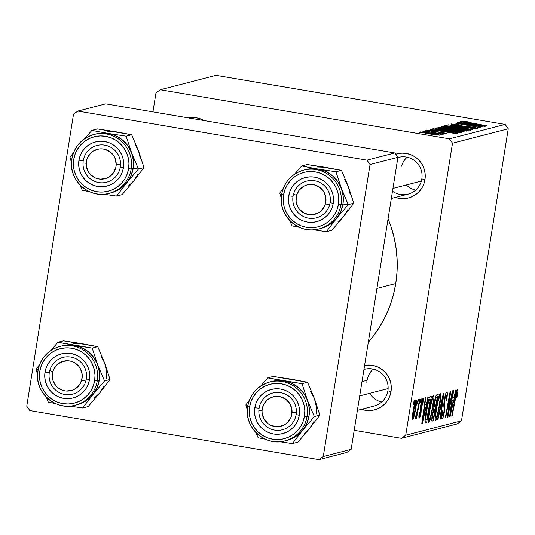 <?xml version="1.0" encoding="UTF-8"?>
<svg xmlns="http://www.w3.org/2000/svg" width="535" height="535" viewBox="0 0 535 535"><rect width="100%" height="100%" fill="white"/><g stroke="black" fill="none" stroke-linecap="round" stroke-linejoin="round"><path stroke-width="0.8" d="M392.496 191.209A18.999 18.758 -104.5 0 0 421.834 178.897L424.964 179.673L425.238 175.219L424.65 170.792L423.212 166.559L420.991 162.687L418.069 159.323L414.558 156.594L410.592 154.602L406.319 153.438L401.912 153.13L395.719 154.207A22.798 22.51 75.5 0 1 424.964 179.673L421.834 178.897A18.999 18.758 -104.5 0 0 397.893 157.544A18.999 18.758 75.5 0 1 421.834 178.897A18.999 18.758 75.5 0 1 408.058 194.145L391.332 198.465M387.895 390.804L391.018 391.587L391.292 387.133L390.704 382.699L389.273 378.466L387.052 374.594L384.13 371.23L380.619 368.501L376.647 366.515L372.38 365.345L364.596 365.398A22.798 22.51 75.5 0 1 391.018 391.587L387.895 390.804A18.999 18.758 -104.5 0 0 363.947 369.451A18.999 18.758 75.5 0 1 387.895 390.804A18.999 18.758 75.5 0 1 374.119 406.052L357.393 410.378M188.521 117.921A22.798 22.51 75.5 0 1 204.076 120.562L200.799 118.991L196.526 117.82L192.118 117.513L188.521 117.921M367.09 380.311L362.001 381.622L367.09 380.311M395.76 283.557L376.928 288.425L395.76 283.557A117.78 116.309 -104.5 0 0 388.069 218.882L390.958 226.539L394.128 237.654L396.208 249.022L397.177 260.538L397.03 272.081L395.76 283.557L393.385 294.838L389.928 305.819L385.414 316.406L379.897 326.484L373.43 335.96L368.301 342.26A117.78 116.309 -104.5 0 0 395.76 283.557M160.286 89.746L216.026 75.335L505.14 124.414L449.4 138.826L160.286 89.746L155.979 92.863L152.93 111.875L155.979 92.863L160.286 89.746L449.4 138.826L452.51 143.199L405.731 435.229L461.478 420.818L508.25 128.788L452.51 143.199L449.4 138.826L505.14 124.414L216.026 75.335L160.286 89.746M425.753 130.654L429.792 131.195L425.753 130.654M422.904 131.389L426.943 131.931L422.904 131.389M438.011 127.343C438.626 127.952 443.054 128.962 451.306 130.359L464.26 131.958L461.551 130.981L461.417 131.831L461.551 130.981L450.624 128.888L438.011 127.343L441.836 128.567L455.439 131.028L463.705 131.998L464.373 131.898L463.898 131.603L461.01 130.854L446.591 128.233L437.904 127.404M432.795 128.835L439.369 130.165L437.931 130.54L430.294 129.483L457.311 133.61L433.25 128.714L439.369 130.165L437.931 130.54L430.294 129.483L456.796 133.743L432.795 128.835M441.495 126.588L459.906 130.232L466.346 131.088L468.379 130.747L443.12 126.166L442.96 127.183L443.12 126.166L441.408 126.675L443.114 127.223L461.765 130.54L466.547 131.095L468.379 130.747L443.12 126.166L441.402 126.648M448.33 124.815L472.499 129.684L452.236 125.397L475.434 128.922L448.33 124.815L472.499 129.684L452.236 125.397L475.434 128.922L448.33 124.815M462.013 121.137L487.224 125.872L469.315 122.816L465.015 121.659L470.894 122.301L463.357 121.151L461.939 121.211L463.577 121.712L486.796 125.986L465.637 121.913L470.894 122.301L461.932 121.184M457.264 122.508L478.678 126.387L455.078 123.07L480.336 127.658L459.318 123.659L482.944 126.982L457.692 122.395L478.678 126.387L455.078 123.07L480.336 127.658L459.318 123.659L482.944 126.982L457.264 122.508M460.615 121.639L467.189 122.97L465.744 123.344L458.107 122.288L485.131 126.414L461.07 121.525L467.189 122.97L465.744 123.344L458.107 122.288L485.131 126.414L460.615 121.639M451.293 123.906C450.737 124.147 452.851 124.688 457.639 125.531L471.603 127.176L474.592 127.985L474.532 128.353L474.592 127.985L468.339 127.437L477.608 128.507C478.163 128.3 476.25 127.811 471.863 127.042L460.16 125.939L454.295 124.428L461.33 125.076L451.152 123.986L458.836 125.732L472.405 127.317L474.371 128.012L468.339 127.437L471.917 128.012L477.608 128.507L474.558 127.531L456.883 125.217L454.623 124.394L461.223 125.237L457.886 124.515L451.159 123.986M444.766 125.591C445.381 126.206 449.815 127.216 458.06 128.607L471.021 130.206L468.306 129.229L468.172 130.085L468.306 129.229L457.385 127.136L444.766 125.591L449.614 127.036L462.2 129.283L470.8 130.239L467.209 128.982L451.359 126.193L444.659 125.658M427.258 130.119L431.725 131.309L442.064 132.54L444.17 133.409L439.864 132.78L446.558 133.503L442.07 132.359L431.912 131.336L429.598 130.527L435.008 131.001L429.679 130.212L427.144 130.179L429.531 130.901L446.625 133.476L441.589 132.279L430.742 130.941L429.852 130.507L435.008 131.001L427.137 130.192M435.162 128.219L438.519 129.41L451.767 131.844L459.378 132.82L461.625 132.493L436.366 127.912L435.115 128.487L448.577 131.316L459.752 132.834L461.625 132.493L436.366 127.912L435.129 128.494M420.664 131.824C421.205 132.305 424.65 133.081 431.003 134.145L439.877 135.228C439.375 134.746 435.811 133.951 429.19 132.84L421.239 132.172L436.627 135.007L439.93 135.101L435.069 133.91L420.584 131.877M442.659 134.512L439.108 133.61L443.328 134.191L424.529 130.968L441.689 134.466L439.108 133.61L443.328 134.191L424.529 130.968L442.686 134.486M418.999 132.399L423.038 132.941L418.999 132.399M429.277 411.107L431.605 399.892L433.022 395.92L433.638 395.445L433.992 398.053L433.377 404.393L430.655 418.143L429.204 422.061L428.662 422.396L428.361 421.58L429.277 411.107C428.187 417.755 428.033 421.526 428.816 422.416L430.655 418.143L433.069 406.399C434.106 399.946 434.246 396.288 433.49 395.432C432.006 397.558 430.608 402.781 429.277 411.107M426.241 404.48L427.88 397.204L428.341 397.084L422.255 423.78L421.74 423.914L425.378 397.853L425.806 397.739L424.797 404.855L426.241 404.48L424.797 404.855L425.806 397.739L425.378 397.853L421.74 423.914L422.255 423.78L428.341 397.084L427.88 397.204L426.241 404.48M457.492 389.226L457.813 391.546L456.977 397.184L456.495 397.639L457.117 392.469L456.469 393.365L452.169 416.049L451.741 416.156L455.974 393.539L457.492 389.226C456.776 390.015 456.054 392.55 455.318 396.823L451.741 416.156L452.169 416.049L455.626 397.365L457.004 392.295L456.288 392.175L456.97 392.295L456.495 397.639L457.398 394.79L456.997 394.723L457.398 394.79C457.973 391.165 458.007 389.313 457.492 389.226L457.579 389.219M442.666 415.896L442.652 411.321L442.258 411.255L442.652 411.321L442.753 410.719L442.191 411.676C441.482 416.431 441.475 418.865 442.164 418.965L442.164 418.965C442.893 418.631 443.642 416.21 444.411 411.709L444.017 411.642L444.411 411.709L444.853 406.105L443.749 405.918L444.853 406.105L444.652 404.34L443.756 404.186L444.652 404.34L444.465 401.932L443.996 401.852L444.465 401.932L444.725 399.665L444.331 399.598L444.725 399.665L446.25 395.064L445.354 394.91L446.25 395.064L446.645 397.137L446.136 400.969L446.605 400.541C447.521 394.917 447.574 392.068 446.772 391.994C445.963 392.416 445.127 395.097 444.264 400.026L445.535 394.295L446.511 392.168L447.019 392.035L447.34 393.044L447.099 397.137L446.605 400.541L446.136 400.969L446.598 395.452L446.357 395.064L445.916 395.372L445.087 397.786L444.465 401.932L444.652 410.037L443.589 415.815L442.398 418.811L441.943 418.918L441.663 417.895L441.803 414.612L442.284 411.101L442.753 410.719L442.525 415.862L443.14 415.294L443.896 412.398L444.184 409.69L443.716 404.975L444.264 400.026L443.963 411.983L442.666 415.896L441.703 415.742L442.539 415.876M437.443 419.855L443.415 393.192L443.956 393.051L440.379 419.099L439.957 419.206L443.02 396.883L437.897 419.741L437.443 419.855L437.897 419.741L443.02 396.883L439.957 419.206L440.379 419.099L443.956 393.051L443.415 393.192L437.443 419.855M436.038 409.362L438.359 398.147L439.783 394.175L440.392 393.693L440.746 396.308L440.131 402.641L437.409 416.397L435.958 420.316L435.423 420.65L435.115 419.828L436.038 409.362C434.942 416.009 434.788 419.774 435.57 420.664L437.409 416.397L439.823 404.654C440.867 398.201 441.007 394.542 440.245 393.68C438.767 395.813 437.362 401.036 436.038 409.362M413.388 404.54L414.083 400.775L414.505 400.661L413.822 404.427L413.388 404.54L413.822 404.427L414.505 400.661L414.083 400.775L413.388 404.54M434.106 403.41L436.012 395.713L436.58 394.957L438.212 394.536L433.323 420.918L431.792 420.898L431.912 416.952L433.765 408.573L434.106 403.41L433.765 408.573L432.18 415.106L431.792 420.898L433.323 420.918L438.212 394.536L436.58 394.957C435.757 395.746 434.928 398.568 434.106 403.41M454.055 397.291L455.7 390.015L456.161 389.895L450.075 416.591L449.554 416.725L453.198 390.657L453.62 390.55L452.617 397.665L454.055 397.291L452.617 397.665L453.62 390.55L453.198 390.657L449.554 416.725L450.075 416.591L456.161 389.895L455.7 390.015L454.055 397.291M449.353 406.981L452.349 390.878L452.777 390.771L447.889 417.153L447.441 417.273L449.841 395.332L445.708 417.721L445.281 417.828L450.169 391.446L450.61 391.326L448.23 413.227L449.353 406.981L448.23 413.227L450.61 391.326L450.169 391.446L445.281 417.828L445.708 417.721L449.841 395.332L447.441 417.273L447.889 417.153L452.777 390.771L452.349 390.878L449.353 406.981M419.734 415.628L419.774 412.024L419.293 412.478C418.744 416.223 418.751 418.069 419.326 418.016L421.085 412.358L420.684 412.291L421.085 412.358L421.252 407.001L420.53 406.874L421.252 407.001L421.139 405.303L420.677 405.222L421.139 405.303L421.312 403.664L420.925 403.597L421.312 403.664L422.336 400.595L421.613 400.474L422.336 400.595L422.182 405.202L422.71 404.406C423.345 400.267 423.359 398.207 422.737 398.207L423.205 399.712L422.657 404.754L422.182 405.202L422.483 400.668L421.56 402.4L421.085 412.358L419.948 417.093L419.42 417.975L419.019 417.781L419.293 412.478L419.774 412.024L419.734 415.628L420.657 412.498L420.543 406.674L421.567 400.641L422.737 398.207L420.858 403.985L420.597 412.886L419.734 415.628L418.925 415.494L419.634 415.608M429.498 397.391L430.08 396.669L431.451 396.281L426.569 422.67L425.305 422.938L425.044 418.758L426.041 411.448L428.033 401.812L429.498 397.391C428.114 400.829 426.903 405.891 425.86 412.565C425.024 417.467 424.77 420.851 425.091 422.724L426.569 422.67L431.451 396.281L429.498 397.391M412.94 412.03L414.986 402.38L416.243 399.919L416.143 405.851L413.99 416.705L413.013 419.393L412.371 419.44L412.94 412.03C412.184 416.651 412.084 419.219 412.652 419.741C413.816 418.049 414.906 413.889 415.929 407.249C416.651 402.761 416.718 400.314 416.143 399.912C415.006 401.604 413.936 405.644 412.94 412.03M417.293 403.53L417.989 399.765L418.417 399.652L417.728 403.417L417.293 403.53L417.728 403.417L418.417 399.652L417.989 399.765L417.293 403.53M418.183 407.015L419.621 399.344L420.049 399.23L416.497 418.417L416.069 418.531L416.805 414.565L415.401 419.012L418.183 407.015L415.26 418.403L415.434 419.019L416.805 414.565L416.069 418.531L416.497 418.417L420.049 399.23L419.621 399.344L418.183 407.015M420.142 402.795L420.844 399.023L421.266 398.916L420.577 402.681L420.142 402.795L420.577 402.681L421.266 398.916L420.844 399.023L420.142 402.795M401.424 438.346L354.197 430.327L401.424 438.346L405.731 435.229L452.51 143.199L508.25 128.788L505.14 124.414L508.25 128.788L461.478 420.818L457.171 423.934L401.424 438.346L405.731 435.229L461.478 420.818L457.171 423.934L401.424 438.346M77.829 111.066L105.703 103.857L394.817 152.943L366.95 160.146L77.829 111.066L73.522 114.182L26.75 406.212L29.86 410.586L318.974 459.665L29.86 410.586L26.75 406.212L73.522 114.182L77.829 111.066L366.95 160.146L370.053 164.519L323.28 456.549L351.154 449.346L397.926 157.317L370.053 164.519L366.95 160.146L394.817 152.943L105.703 103.857L77.829 111.066M346.847 452.456L318.974 459.665L323.28 456.549L370.053 164.519L397.926 157.317L394.817 152.943L397.926 157.317L351.154 449.346L346.847 452.456L351.154 449.346L323.28 456.549L318.974 459.665L346.847 452.456M361.486 409.315A22.798 22.51 75.5 0 0 391.018 391.587L389.895 395.893L387.949 399.892L385.274 403.43L381.963 406.366L378.145 408.586L373.965 410.011L369.591 410.579L365.184 410.271L360.911 409.108M395.432 197.408A22.798 22.51 75.5 0 0 424.964 179.673L423.834 183.986L421.894 187.986L419.219 191.517L415.902 194.452L412.09 196.673L407.911 198.097L403.53 198.672L399.123 198.365L394.857 197.194M191.095 117.352L191.062 118.121M189.143 118.315L189.303 117.733M413.421 404.36L413.822 404.427L413.421 404.36M431.738 420.65L433.323 420.918L431.738 420.65M431.919 421.125L432.287 421.192L431.919 421.125M431.792 420.898L432.287 421.192M432.741 418.136L433.47 417.949L434.988 409.723L433.337 409.736L434.3 409.904L433.444 411.161L432.969 411.081L433.444 411.161L432.621 414.886L432.226 414.819L432.621 414.886L432.621 418.149L432.621 414.886L433.444 411.161L434.3 409.904L434.988 409.723L433.424 409.456L434.988 409.723L433.47 417.949L431.792 418.009M434.667 406.867L435.564 406.64L437.209 397.732L435.564 406.64L434.52 406.874L434.514 403.377L434.119 403.31L434.514 403.377L435.978 398.18L435.229 398.053L436.42 397.933L435.316 397.746L437.209 397.732L435.41 397.425L437.209 397.732L436.079 398.087L435.57 398.956L434.387 404.246L434.534 406.881L433.704 406.74M439.429 404.587L439.823 404.654L439.429 404.587M436.827 416.297L437.409 416.397L436.827 416.297M436.079 417.601L437.403 414.464L438.988 407.229L440.024 399.805L439.723 396.756C440.265 397.398 440.165 400.026 439.422 404.634L437.403 414.464L436.079 417.601L435.082 417.44L436.079 417.601C435.53 416.919 435.644 414.23 436.413 409.536L436.018 409.469L436.413 409.536C437.436 403.009 438.539 398.749 439.723 396.756L438.814 396.589M439.977 419.025L440.379 419.099L439.977 419.025M442.606 396.809L443.02 396.883L442.606 396.809M441.395 402.22L441.823 402.293L441.395 402.22M437.483 419.667L437.897 419.741L437.483 419.667M446.25 395.064L445.361 394.89M456.596 397.124L456.977 397.184L456.596 397.124M456.97 392.295L456.288 392.175M455.231 397.298L455.626 397.365L455.231 397.298M451.774 415.983L452.169 416.049L451.774 415.983M449.587 416.511L450.075 416.591L449.587 416.511M452.229 397.599L452.617 397.665L452.229 397.599M453.332 400.414L450.33 413.776L449.975 413.715L450.33 413.776L451.272 407.269L450.885 407.202L451.272 407.269L452.182 400.708L451.801 400.648L453.332 400.414L451.868 400.167L453.332 400.414L452.182 400.708L450.33 413.776L453.332 400.414M447.461 417.086L447.889 417.153L447.461 417.086M449.46 395.265L449.841 395.332L449.46 395.265M448.176 402.186L448.584 402.253L448.176 402.186M445.314 417.648L445.708 417.721L445.314 417.648M448.618 406.105L449.046 406.179L448.618 406.105M447.875 413.167L448.23 413.227L447.875 413.167M422.71 404.406L422.316 404.34L422.71 404.406M422.336 400.595L421.613 400.461M421.767 423.7L422.255 423.78L421.767 423.7M424.409 404.788L424.797 404.855L424.409 404.788M425.519 407.603L422.516 420.965L422.155 420.905L422.516 420.965L423.452 414.458L423.071 414.391L423.452 414.458L424.362 407.904L423.981 407.837L425.519 407.603L424.054 407.356L425.519 407.603L424.362 407.904L422.516 420.965L425.519 407.603M424.997 422.403L426.569 422.67L424.997 422.403M425.185 422.864L425.552 422.931L425.185 422.864M425.091 422.724L425.552 422.931M426.094 419.855L426.709 419.694L430.454 399.478L426.709 419.694L424.984 419.44L425.633 419.547L426.255 412.625L425.86 412.559L426.255 412.625C427.465 404.915 428.682 400.581 429.913 399.618L428.702 399.411L430.454 399.478L428.776 399.19L430.454 399.478L429.217 400.227L427.773 404.781L425.693 416.671L425.599 419.346L426.094 419.855L425.633 419.547M432.675 406.332L433.069 406.399L432.675 406.332M430.066 418.042L430.655 418.143L430.066 418.042M429.317 419.346L430.648 416.217L432.233 408.981L433.27 401.558L432.969 398.501C433.51 399.15 433.41 401.778 432.668 406.386L430.648 416.217L429.317 419.346L428.321 419.186L429.317 419.346C428.776 418.664 428.889 415.983 429.659 411.288L429.264 411.221L429.659 411.288C430.675 404.754 431.778 400.494 432.969 398.501L432.059 398.341M413.047 417.353L412.304 417.233L413.114 417.313L413.655 416.143L415.461 407.65C414.732 412.445 413.93 415.682 413.047 417.353L413.361 411.93C414.083 407.249 414.886 404.039 415.755 402.3L415.461 407.65L415.929 407.249L415.534 407.182L415.949 402.741L415.053 402.173M415.755 402.3L413.361 411.93L412.966 411.863L413.361 411.93L412.98 417.34M417.327 403.35L417.728 403.417L417.327 403.35M416.103 418.35L416.497 418.417L416.103 418.35M416.023 415.936L415.902 415.381M420.176 402.614L420.577 402.681L420.176 402.614M467.068 123.732L467.189 122.97L467.068 123.732M469.991 123.545L482.068 126.14L468.814 124.013L469.991 123.545L482.088 125.986L468.841 123.846L469.991 123.545M464.928 121.993L465.015 121.659M454.128 124.876L454.295 124.428M474.619 128.367L474.592 127.985M456.83 127.223L467.998 129.691L467.938 130.058L467.998 129.691L458.769 128.547C452.276 127.457 448.604 126.648 447.768 126.12L461.819 128.112L468.045 129.59L464.534 129.43L448.517 126.501L447.701 126.173L448.912 126.126L456.83 127.223M468.005 130.065L467.998 129.691M457.124 128.895L465.002 130.319L464.895 130.968L465.002 130.319L464.213 130.888L464.273 130.507L456.79 129.664L456.442 129.069L457.124 128.895L465.002 130.319L463.477 130.553L458.749 129.844L456.823 129.43L456.442 129.069L457.124 128.895M445.648 126.808L454.175 128.36L454.068 129.009L454.175 128.36L453.225 128.942L453.279 128.587L448.865 128.333L444.572 127.149L444.511 127.531L445.648 126.808L454.175 128.36L452.363 128.634L447.889 127.985L444.645 127.21L445.648 126.808M456.823 129.43L456.442 129.069M429.478 130.888L429.598 130.527M439.248 130.921L439.369 130.165L439.248 130.921M442.171 130.741L454.248 133.335L440.994 131.202L442.171 130.741L454.275 133.182L441.021 131.035L442.171 130.741M436.212 128.861L436.366 127.912L436.212 128.861M438.887 128.56L458.241 132.071L458.141 132.72L458.241 132.071L457.559 132.66L457.626 132.225L456.616 132.546L449.159 131.236C441.495 129.945 437.891 129.102 438.346 128.701L458.241 132.071L455.713 132.212L446.538 130.781L438.7 129.142L438.132 128.795L438.887 128.56M438.038 129.303L438.346 128.701M450.075 128.975L461.244 131.436L461.183 131.811L461.244 131.436L452.015 130.299C445.515 129.202 441.85 128.393 441.014 127.865L457.305 130.306L461.317 131.396L457.773 131.175L441.756 128.246L440.954 127.892L442.157 127.872L450.075 128.975M461.25 131.817L461.244 131.436M429.057 133.001L437.536 134.827L431.411 134.211L423.018 132.225L437.577 134.78L425.9 133.008L423.118 132.212L429.057 133.001M439.723 396.756L438.453 399.739L436.761 407.463L435.844 413.809L435.971 417.581M432.969 398.501L431.691 401.491L430.006 409.215L428.99 416.812L429.21 419.333M447.628 126.601L447.768 126.12M440.873 128.346L441.014 127.865M422.924 132.606L423.018 132.225M73.496 343.269L81.333 343.55L63.491 340.828L97.738 346.647L104.619 362.89L110.063 379.509L99.824 392.851L88.141 406.567L82.611 407.991L92.856 394.656L104.532 380.94L97.651 364.696L92.207 348.078L57.961 342.26L50.758 350.559L57.961 342.26L63.491 340.828L57.961 342.26L74.365 345.356L81.882 347.676L88.556 351.883L93.933 357.688L97.651 364.696L99.456 372.42L99.229 380.352L96.975 387.928L92.856 394.656L87.145 400.06L80.243 403.778L76.465 404.921M36.039 369.31L37.55 374.4L36.039 369.31L38.085 369.825L36.039 369.31L39.657 364.435L36.039 369.31M86.356 378.907A18.999 18.758 -104.5 0 0 70.821 357.046A18.999 18.758 -104.5 0 0 49.294 372.614L45.007 372.139A22.798 22.51 75.5 0 1 70.841 353.448A22.798 22.51 75.5 0 1 89.485 379.689L86.356 378.907A18.999 18.758 75.5 0 1 72.579 394.155A18.999 18.758 75.5 0 1 49.294 372.614A18.999 18.758 75.5 0 1 63.07 357.373A18.999 18.758 75.5 0 1 86.356 378.907L89.485 379.689L88.355 383.996L86.416 387.995L83.734 391.533L80.424 394.469L76.605 396.689L72.432 398.114L68.052 398.682L63.645 398.374L59.378 397.211L55.406 395.225L51.895 392.496L48.973 389.126L46.752 385.253L45.321 381.02L44.733 376.593L45.007 372.139L46.13 367.826L48.076 363.827L50.751 360.296L54.062 357.36L57.88 355.14L62.06 353.715L66.434 353.147L70.841 353.448L75.114 354.618L79.08 356.604L82.591 359.333L85.513 362.697L87.733 366.575L89.164 370.802L89.76 375.236L89.485 379.689A22.798 22.51 75.5 0 1 63.645 398.374A22.798 22.51 75.5 0 1 45.007 372.139L49.294 372.614A18.999 18.758 -104.5 0 0 64.829 394.482A18.999 18.758 -104.5 0 0 86.356 378.907M37.931 370.829A30.395 30.014 -104.5 0 0 72.72 405.784A30.395 30.014 -104.5 0 0 97.243 380.86L94.675 380.572A28.114 27.767 75.5 0 1 62.809 403.617A28.114 27.767 75.5 0 1 39.817 371.257L37.911 370.808L39.817 371.257L39.476 376.754L40.205 382.211L41.971 387.434L44.713 392.208L48.317 396.361L52.644 399.725L57.539 402.18L62.809 403.617L68.239 403.992L73.643 403.29L78.792 401.538L83.5 398.796L87.586 395.178L90.89 390.817L93.277 385.889L94.675 380.572L95.009 375.075L94.28 369.611L92.515 364.395L89.78 359.614L86.175 355.467L81.842 352.097L76.946 349.649L71.683 348.205L66.246 347.83L60.85 348.532L55.694 350.291L50.985 353.033L46.906 356.651L43.602 361.011L41.208 365.94L39.817 371.257A28.114 27.767 75.5 0 1 71.683 348.205A28.114 27.767 75.5 0 1 94.675 380.572L97.243 380.86A30.395 30.014 75.5 0 1 75.201 405.249C55.165 411.355 33.692 391.386 37.911 370.808C40.459 358.269 47.816 350.131 59.987 346.392A30.395 30.014 75.5 0 1 97.243 380.86L99.222 380.345L97.243 380.86A30.395 30.014 -104.5 0 0 62.468 345.864A30.395 30.014 -104.5 0 0 37.938 370.788A30.395 30.014 75.5 0 1 59.987 346.392L61.96 345.884A30.395 30.014 -104.5 0 1 99.222 380.345L99.584 374.406L98.801 368.501L96.888 362.857L93.926 357.694L90.027 353.207L85.346 349.569L80.056 346.921L74.365 345.363L68.487 344.955L62.648 345.717M75.201 405.249L77.174 404.741A30.395 30.014 -104.5 0 0 99.222 380.345L97.711 386.096L95.123 391.426L91.559 396.141L87.145 400.053L82.049 403.015L76.485 404.908M45.883 396.709L48.364 402.18L56.162 403.724L48.364 402.18L45.883 396.709M81.34 343.55L97.738 346.647L92.207 348.078L97.738 346.647L104.619 362.89L106.425 370.621M100.901 355.889L104.619 362.89L110.063 379.509L104.532 380.94L110.063 379.509L99.824 392.851L94.113 398.254M76.512 404.915A30.401 30.02 75.5 0 0 92.856 394.656L104.532 380.94L97.651 364.696A30.401 30.02 75.5 0 1 92.856 394.656L82.611 407.991L69.296 406.018L82.611 407.991L88.141 406.567L99.824 392.851L103.944 386.13M61.264 346.065L66.527 345.068L74.365 345.356A30.401 30.02 75.5 0 1 97.651 364.696L92.207 348.078L74.365 345.356M106.198 378.546A30.401 30.02 -104.5 0 0 104.619 362.89M85.874 381.094L81.681 380.178A15.201 15.007 75.5 0 1 63.117 390.49A15.201 15.007 75.5 0 1 52.804 371.651L49.775 370.434A18.999 18.758 -104.5 0 0 62.662 393.981A18.999 18.758 -104.5 0 0 85.874 381.094A18.999 18.758 75.5 0 1 54.403 388.952A18.999 18.758 75.5 0 1 63.07 357.373A18.999 18.758 75.5 0 1 85.874 381.094A18.999 18.758 -104.5 0 0 72.987 357.547A18.999 18.758 -104.5 0 0 49.775 370.434L52.804 371.651L53.888 368.889L57.533 364.268L62.655 361.426L68.48 360.784L71.376 361.339L74.111 362.449L78.698 366.167L80.377 368.622L82.163 374.279L82.209 377.255L80.598 382.94L79.006 385.434L74.532 389.233L71.83 390.403L66.012 391.038L63.117 390.49L57.9 387.748L55.787 385.661L52.945 380.465L52.323 377.549L52.804 371.651A15.201 15.007 75.5 0 1 71.376 361.339A15.201 15.007 75.5 0 1 81.681 380.178L85.874 381.094M296.377 412.298L292.043 412.264A15.201 15.007 75.5 0 1 276.408 426.696A15.201 15.007 75.5 0 1 262.036 410.793L258.86 410.459A18.999 18.758 -104.5 0 0 276.829 430.341A18.999 18.758 -104.5 0 0 296.377 412.298A18.999 18.758 75.5 0 1 282.373 429.772A18.999 18.758 75.5 0 1 258.86 410.459A18.999 18.758 75.5 0 1 272.863 392.984A18.999 18.758 75.5 0 1 296.377 412.298A18.999 18.758 -104.5 0 0 278.414 392.416A18.999 18.758 -104.5 0 0 258.86 410.459L262.036 410.793L262.197 413.769L264.21 419.346L268.175 423.733L270.71 425.265L276.408 426.696L279.344 426.549L284.847 424.549L287.201 422.77L290.659 418.009L291.635 415.207L291.883 409.288L289.87 403.711L285.904 399.324L280.587 396.796L277.672 396.361L271.88 397.237L266.878 400.287L263.421 405.048L262.036 410.793A15.201 15.007 75.5 0 1 277.672 396.361A15.201 15.007 75.5 0 1 292.043 412.264L296.377 412.298M381.743 402.006A18.999 18.758 75.5 0 1 369.658 393.352M388.122 388.577L359.707 395.92L388.122 388.577M366.863 382.538A18.999 18.758 75.5 0 1 373.236 369.11M283.289 378.887L291.127 379.168L273.285 376.446L307.531 382.257L314.413 398.508L319.856 415.127L309.618 428.468L297.935 442.178L292.404 443.609L302.649 430.267L314.333 416.558L307.451 400.307L302.001 383.689L267.754 377.877L260.558 386.176L267.754 377.877L273.285 376.446L267.754 377.877L284.159 380.967L291.675 383.294L298.349 387.5L303.726 393.305L307.451 400.307L309.257 408.038L309.023 415.962L307.043 416.471L304.468 416.183A28.114 27.767 75.5 0 1 272.603 439.235A28.114 27.767 75.5 0 1 249.611 406.874L247.705 406.426L249.611 406.874L249.27 412.365L249.999 417.828L251.764 423.051L254.506 427.826L258.111 431.979L262.444 435.343L267.333 437.79L272.603 439.235L278.039 439.609L283.436 438.907L288.586 437.155L293.294 434.413L297.38 430.795L300.683 426.435L303.077 421.5L304.468 416.183L304.81 410.693L304.081 405.229L302.308 400.006L299.573 395.231L295.969 391.078L291.635 387.714L286.74 385.267L281.477 383.822L276.04 383.448L270.643 384.15L265.487 385.909L260.779 388.644L256.7 392.262L253.396 396.622L251.002 401.558L249.611 406.874A28.114 27.767 75.5 0 1 281.477 383.822A28.114 27.767 75.5 0 1 304.468 416.183L307.043 416.471A30.395 30.014 75.5 0 1 284.995 440.867C264.959 446.972 243.485 427.004 247.705 406.419C250.253 393.887 257.609 385.748 269.78 382.01A30.395 30.014 75.5 0 1 307.043 416.471L309.016 415.962L306.769 423.546L302.649 430.267L296.938 435.671L290.037 439.389L286.265 440.539M245.833 404.928L247.351 410.017L245.833 404.928L247.879 405.436L245.833 404.928L249.45 400.053L245.833 404.928M296.156 414.525A18.999 18.758 -104.5 0 0 280.621 392.657A18.999 18.758 -104.5 0 0 259.087 408.232L254.8 407.75A22.798 22.51 75.5 0 1 280.634 389.065A22.798 22.51 75.5 0 1 299.279 415.307L296.156 414.525A18.999 18.758 75.5 0 1 282.373 429.772A18.999 18.758 75.5 0 1 259.087 408.232A18.999 18.758 75.5 0 1 272.863 392.984A18.999 18.758 75.5 0 1 296.156 414.525L299.279 415.307L298.149 419.614L296.209 423.613L293.534 427.151L290.217 430.08L286.406 432.307L282.226 433.724L277.846 434.3L273.438 433.992L269.172 432.822L265.206 430.835L261.689 428.107L258.766 424.743L256.546 420.871L255.115 416.638L254.526 412.211L254.8 407.75L255.931 403.443L257.87 399.444L260.545 395.907L263.855 392.978L267.674 390.751L271.854 389.333L276.227 388.758L280.634 389.065L284.908 390.236L288.873 392.222L292.384 394.95L295.307 398.314L297.527 402.186L298.965 406.419L299.553 410.847L299.279 415.307A22.798 22.51 75.5 0 1 273.438 433.992A22.798 22.51 75.5 0 1 254.8 407.75L259.087 408.232A18.999 18.758 -104.5 0 0 274.622 430.1A18.999 18.758 -104.5 0 0 296.156 414.525M247.725 406.446A30.395 30.014 -104.5 0 0 282.513 441.395A30.395 30.014 -104.5 0 0 307.043 416.471A30.395 30.014 -104.5 0 0 272.262 381.482A30.395 30.014 -104.5 0 0 247.732 406.406A30.395 30.014 75.5 0 1 269.78 382.01L271.753 381.502A30.395 30.014 -104.5 0 1 309.016 415.962L309.384 410.024L308.595 404.119L306.682 398.475L303.719 393.312L299.827 388.818L295.139 385.18L289.85 382.532L284.159 380.973L278.28 380.572L272.449 381.328M284.995 440.867L286.967 440.358A30.395 30.014 -104.5 0 0 309.016 415.962L307.511 421.707L304.923 427.044L301.352 431.752L296.938 435.664L291.849 438.626L286.278 440.526A30.401 30.02 75.5 0 0 302.649 430.267L314.333 416.558L319.856 415.127L314.333 416.558L307.451 400.307A30.401 30.02 75.5 0 1 302.649 430.267L292.404 443.609L297.935 442.178L309.618 428.468L303.907 433.872M255.676 432.327L258.158 437.797L265.955 439.342L258.158 437.797L255.676 432.327M291.127 379.168L307.531 382.257L302.001 383.689L307.531 382.257L314.413 398.508L316.218 406.239M310.695 391.5L314.413 398.508L319.856 415.127L309.618 428.468L313.737 421.747M279.089 441.636L292.404 443.609L279.089 441.636M271.058 381.682L276.321 380.686L284.159 380.967A30.401 30.02 75.5 0 1 307.451 400.307L302.001 383.689L284.159 380.967M315.991 414.164A30.401 30.02 -104.5 0 0 314.413 398.508M83.012 162.934L86.182 163.269A15.201 15.007 75.5 0 1 101.817 148.837A15.201 15.007 75.5 0 1 116.195 164.74L120.522 164.773A18.999 18.758 -104.5 0 0 102.559 144.891A18.999 18.758 -104.5 0 0 83.012 162.934A18.999 18.758 75.5 0 1 97.009 145.46A18.999 18.758 75.5 0 1 120.522 164.773A18.999 18.758 75.5 0 1 106.525 182.248A18.999 18.758 75.5 0 1 83.012 162.934A18.999 18.758 -104.5 0 0 100.975 182.816A18.999 18.758 -104.5 0 0 120.522 164.773L116.195 164.74L115.292 158.875L114.015 156.187L110.049 151.8L104.733 149.272L101.817 148.837L98.881 148.984L93.378 150.984L91.024 152.763L87.566 157.524L86.59 160.326L86.342 166.245L88.355 171.822L90.127 174.209L94.855 177.74L97.637 178.737L100.553 179.172L106.345 178.302L108.993 177.025L113.313 173.039L115.781 167.682L116.195 164.74A15.201 15.007 75.5 0 1 100.553 179.172A15.201 15.007 75.5 0 1 86.182 163.269L83.012 162.934M133.268 157.089L131.597 152.783A30.401 30.02 75.5 0 1 133.168 168.438L138.478 169.033L131.597 152.783L126.153 136.164L131.684 134.733L138.565 150.984L144.009 167.602L138.478 169.033L133.268 157.089M83.233 160.707A18.999 18.758 -104.5 0 0 98.768 182.575A18.999 18.758 -104.5 0 0 120.301 167L123.424 167.783A22.798 22.51 75.5 0 1 97.591 186.468A22.798 22.51 75.5 0 1 78.946 160.226L83.233 160.707A18.999 18.758 75.5 0 1 97.009 145.46A18.999 18.758 75.5 0 1 120.301 167A18.999 18.758 75.5 0 1 106.525 182.248A18.999 18.758 75.5 0 1 83.233 160.707L78.946 160.226L80.076 155.919L82.015 151.92L84.691 148.382L88.007 145.453L91.819 143.226L95.999 141.808L100.379 141.233L104.786 141.541L109.053 142.711L113.019 144.697L116.536 147.426L119.459 150.79L121.679 154.662L123.11 158.895L123.699 163.322L123.424 167.783L122.294 172.089L120.355 176.089L117.68 179.626L114.37 182.555L110.551 184.782L106.371 186.2L101.998 186.775L97.591 186.468L93.317 185.297L89.352 183.311L85.841 180.583L82.918 177.219L80.698 173.347L79.26 169.113L78.672 164.686L78.946 160.226A22.798 22.51 75.5 0 1 104.786 141.541A22.798 22.51 75.5 0 1 123.424 167.783L120.301 167A18.999 18.758 -104.5 0 0 104.766 145.132A18.999 18.758 -104.5 0 0 83.233 160.707M107.435 131.363L115.272 131.643L97.43 128.922L91.9 130.353L97.43 128.922L131.684 134.733L126.153 136.164L108.311 133.442L115.821 135.77L122.495 139.976L127.878 145.781L131.597 152.783L133.402 160.513L133.168 168.438L130.914 176.022L126.795 182.743L138.478 169.033L144.009 167.602L133.763 180.944L122.08 194.653L116.556 196.084L126.795 182.743L121.091 188.146L125.498 184.227L129.069 179.519L131.657 174.183L133.161 168.438L131.189 168.946A30.395 30.014 -104.5 0 0 96.407 133.957A30.395 30.014 -104.5 0 0 71.884 158.882A30.395 30.014 75.5 0 1 93.926 134.486A30.395 30.014 75.5 0 1 131.189 168.946L133.161 168.438A30.395 30.014 -104.5 0 0 95.899 133.977L93.926 134.486C81.761 138.224 74.405 146.363 71.857 158.895L73.756 159.35A28.114 27.767 75.5 0 1 105.622 136.298A28.114 27.767 75.5 0 1 128.614 168.659L131.189 168.946A30.395 30.014 75.5 0 1 109.14 193.342A30.395 30.014 75.5 0 1 71.884 158.882M82.303 190.273L90.107 191.818L82.303 190.273L79.822 184.802L82.303 190.273M110.457 193.001A30.401 30.02 75.5 0 0 126.795 182.743L138.478 169.033L133.168 168.438A30.401 30.02 75.5 0 1 126.795 182.743L116.556 196.084L103.235 194.111L116.556 196.084L122.08 194.653L133.763 180.944L128.059 186.347M69.978 157.404L71.496 162.493L69.978 157.404L73.596 152.529L69.978 157.404M91.9 130.353L84.704 138.652L91.9 130.353L99.697 131.898L91.9 130.353M95.203 134.158L100.466 133.161L108.311 133.442L99.697 131.898L108.311 133.442L102.426 133.048L96.594 133.803M134.84 143.975L138.565 150.984L131.684 134.733L115.286 131.643M137.883 174.223L133.763 180.944L144.009 167.602L138.565 150.984L140.371 158.714M121.091 188.146L114.182 191.864L110.411 193.015L115.995 191.102L121.084 188.139M71.877 158.922A30.395 30.014 -104.5 0 0 106.659 193.871A30.395 30.014 -104.5 0 0 131.189 168.946L128.614 168.659A28.114 27.767 75.5 0 1 96.748 191.711A28.114 27.767 75.5 0 1 73.756 159.35L73.415 164.84L74.144 170.304L75.916 175.527L78.652 180.302L82.256 184.455L86.59 187.818L91.485 190.266L96.748 191.711L102.185 192.085L107.582 191.383L112.738 189.631L117.446 186.889L121.525 183.271L124.829 178.911L127.223 173.975L128.614 168.659L128.955 163.168L128.226 157.705L126.461 152.482L123.719 147.707L120.114 143.554L115.781 140.19L110.892 137.742L105.622 136.298L100.185 135.923L94.789 136.626L89.639 138.384L84.931 141.12L80.845 144.738L77.542 149.098L75.147 154.033L73.756 159.35L71.857 158.902C67.637 179.479 89.111 199.448 109.14 193.342L111.119 192.834A30.395 30.014 -104.5 0 0 133.161 168.438L133.529 162.5L132.74 156.594L130.828 150.95L127.872 145.787L123.973 141.293L119.292 137.655L114.002 135.007L108.304 133.449A30.401 30.02 75.5 0 1 131.597 152.783L126.153 136.164L108.311 133.442M401.511 166.218A18.999 18.758 75.5 0 1 407.182 157.203M293.514 194.138L296.544 195.355A15.201 15.007 75.5 0 1 315.108 185.043A15.201 15.007 75.5 0 1 325.42 203.882L329.613 204.798A18.999 18.758 -104.5 0 0 316.727 181.251A18.999 18.758 -104.5 0 0 293.514 194.138A18.999 18.758 75.5 0 1 324.986 186.28A18.999 18.758 75.5 0 1 316.319 217.865A18.999 18.758 75.5 0 1 293.514 194.138A18.999 18.758 -104.5 0 0 306.401 217.685A18.999 18.758 -104.5 0 0 329.613 204.798L325.42 203.882L324.337 206.644L320.692 211.265L318.272 212.943L312.694 214.716L309.745 214.749L304.114 213.084L299.526 209.366L297.848 206.911L296.062 201.26L296.544 195.355L299.219 190.099L303.693 186.3L306.394 185.13L309.27 184.522L315.108 185.043L320.325 187.785L324.11 192.333L325.902 197.983L325.42 203.882A15.201 15.007 75.5 0 1 306.849 214.194A15.201 15.007 75.5 0 1 296.544 195.355L293.514 194.138M392.944 188.427L421.353 181.084L392.944 188.427M415.688 190.099A18.999 18.758 75.5 0 1 406.359 184.956M343.062 192.707L341.39 188.4A30.401 30.02 75.5 0 1 342.962 204.056L348.272 204.651L341.39 188.4L335.947 171.782L341.477 170.351L348.359 186.601L353.802 203.22L348.272 204.651L343.062 192.707M293.026 196.325A18.999 18.758 -104.5 0 0 308.561 218.186A18.999 18.758 -104.5 0 0 330.095 202.618L333.218 203.394A22.798 22.51 75.5 0 1 307.384 222.085A22.798 22.51 75.5 0 1 288.739 195.843L293.026 196.325A18.999 18.758 75.5 0 1 306.809 181.077A18.999 18.758 75.5 0 1 330.095 202.618A18.999 18.758 75.5 0 1 316.319 217.865A18.999 18.758 75.5 0 1 293.026 196.325L288.739 195.843L289.87 191.537L291.809 187.538L294.491 184L297.801 181.064L301.62 178.844L305.793 177.419L310.173 176.851L314.58 177.159L318.847 178.322L322.819 180.308L326.33 183.037L329.252 186.407L331.473 190.279L332.904 194.513L333.499 198.94L333.218 203.394L332.095 207.707L330.148 211.706L327.474 215.237L324.163 218.173L320.345 220.393L316.165 221.818L311.791 222.386L307.384 222.085L303.111 220.915L299.145 218.929L295.634 216.2L292.712 212.836L290.492 208.958L289.06 204.731L288.465 200.297L288.739 195.843A22.798 22.51 75.5 0 1 314.58 177.159A22.798 22.51 75.5 0 1 333.218 203.394L330.095 202.618A18.999 18.758 -104.5 0 0 314.56 180.75A18.999 18.758 -104.5 0 0 293.026 196.325M317.228 166.974L325.073 167.261L307.224 164.539L301.7 165.964L307.224 164.539L341.477 170.351L335.947 171.782L318.104 169.06L325.614 171.381L332.288 175.594L337.672 181.398L341.39 188.4L343.196 196.131L342.962 204.056L340.982 204.564A30.395 30.014 -104.5 0 0 306.201 169.575A30.395 30.014 -104.5 0 0 281.677 194.493A30.395 30.014 75.5 0 1 303.719 170.103A30.395 30.014 75.5 0 1 340.982 204.564L342.955 204.056A30.395 30.014 -104.5 0 0 305.692 169.588L303.719 170.103C291.555 173.842 284.199 181.974 281.651 194.513L283.55 194.961A28.114 27.767 75.5 0 1 315.416 171.916A28.114 27.767 75.5 0 1 338.408 204.276L340.982 204.564A30.395 30.014 75.5 0 1 318.94 228.96A30.395 30.014 75.5 0 1 281.677 194.493M347.676 209.834L343.557 216.561L331.881 230.271L326.35 231.702L336.589 218.36L348.272 204.651L353.802 203.22L343.557 216.561L337.852 221.965M292.097 225.884L299.901 227.435L292.097 225.884L289.616 220.413L292.097 225.884M320.218 228.619L325.788 226.72L330.877 223.757L335.291 219.845L338.862 215.13L341.45 209.8L342.955 204.056L340.715 211.639L336.589 218.36L326.35 231.702L313.028 229.722L326.35 231.702L331.881 230.271L343.557 216.561L353.802 203.22L348.359 186.601L350.164 194.325M279.772 193.021L281.29 198.111L279.772 193.021L283.396 188.139L279.772 193.021M301.7 165.964L294.497 174.263L301.7 165.964L309.491 167.508L301.7 165.964M304.997 169.769L310.26 168.779L318.104 169.06L309.491 167.508L318.104 169.06L312.226 168.659L306.388 169.421M325.073 167.261L341.477 170.351L348.359 186.601L344.64 179.593M281.671 194.539A30.395 30.014 -104.5 0 0 316.459 229.488A30.395 30.014 -104.5 0 0 340.982 204.564L338.408 204.276A28.114 27.767 75.5 0 1 306.542 227.328A28.114 27.767 75.5 0 1 283.55 194.961L283.216 200.458L283.945 205.922L285.71 211.138L288.445 215.919L292.05 220.072L296.383 223.436L301.279 225.884L306.542 227.328L311.979 227.703L317.375 227L322.531 225.242L327.239 222.5L331.325 218.882L334.622 214.522L337.017 209.593L338.408 204.276L338.749 198.779L338.02 193.322L336.254 188.099L333.512 183.324L329.908 179.172L325.581 175.808L320.686 173.353L315.416 171.916L309.986 171.541L304.582 172.243L299.433 173.995L294.725 176.737L290.639 180.355L287.335 184.715L284.948 189.651L283.55 194.961L281.651 194.513C277.431 215.097 298.904 235.066 318.94 228.96L320.913 228.445A30.395 30.014 -104.5 0 0 342.955 204.056A30.401 30.02 75.5 0 1 336.589 218.36L330.884 223.764L323.976 227.482L320.204 228.632M320.251 228.619A30.401 30.02 75.5 0 0 336.589 218.36L348.272 204.651L342.962 204.056L343.323 198.111L342.534 192.205L340.628 186.568L337.665 181.398L333.766 176.911L329.085 173.273L323.795 170.625L318.104 169.067A30.401 30.02 75.5 0 1 341.39 188.4L335.947 171.782L318.104 169.06M425.92 419.868L424.964 419.707M456.261 129.176L456.201 129.544M444.572 127.136L444.505 127.531M364.609 369.264L363.947 369.438M397.893 157.524L398.548 157.357"/></g></svg>
